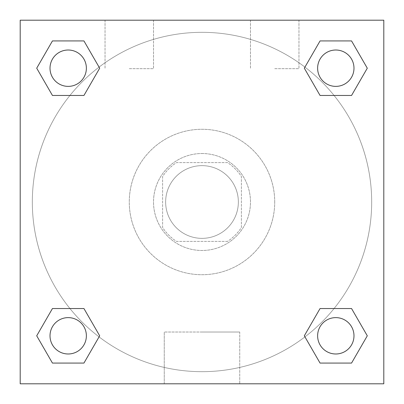 <?xml version="1.0" encoding="UTF-8"?>
<svg xmlns="http://www.w3.org/2000/svg" width="404" height="404" viewBox="0 0 404 404"><rect width="100%" height="100%" fill="white"/><g stroke="black" fill="none" stroke-linecap="round" stroke-linejoin="round"><path stroke-width="0.3" stroke-dasharray="2.02 1.52" d="M238.36 202A36.36 36.36 0 0 0 183.82 170.513A36.36 36.36 0 0 0 183.82 233.487A36.36 36.36 0 0 0 238.36 202A36.36 36.36 0 0 0 183.82 170.513A36.36 36.36 0 0 0 183.82 233.487A36.36 36.36 0 0 0 238.36 202M227.508 241.39L176.492 241.39A46.93 46.93 0 0 1 162.61 227.508L162.61 176.492A46.93 46.93 0 0 1 176.492 162.61L227.508 162.61A46.93 46.93 0 0 1 241.39 176.492L241.39 227.508A46.93 46.93 0 0 1 227.508 241.39L176.492 241.39A46.93 46.93 0 0 1 162.61 227.508L162.61 176.492A46.93 46.93 0 0 1 176.492 162.61L227.508 162.61A46.93 46.93 0 0 1 241.39 176.492L241.39 227.508A46.93 46.93 0 0 1 227.508 241.39M202 153.52A48.48 48.48 0 0 1 243.986 226.24A48.48 48.48 0 0 1 160.014 226.24A48.48 48.48 0 0 1 202 153.52A48.48 48.48 0 0 0 153.52 202A48.48 48.48 0 0 0 202 250.48A48.48 48.48 0 0 0 250.48 202A48.48 48.48 0 0 0 202 153.52M274.72 202A72.72 72.72 0 0 0 165.64 139.021A72.72 72.72 0 0 0 165.64 264.979A72.72 72.72 0 0 0 274.72 202A72.72 72.72 0 0 0 165.64 139.021A72.72 72.72 0 0 0 165.64 264.979A72.72 72.72 0 0 0 274.72 202M20.2 20.2L383.8 20.2L383.8 383.8L20.2 383.8L20.2 20.2L383.8 20.2L383.8 383.8L20.2 383.8L20.2 20.2L383.8 20.2L383.8 383.8L20.2 383.8L20.2 20.2M320.059 95.465L304.318 68.195L320.059 95.465L304.318 68.195L320.059 95.465L304.318 68.195L320.059 40.925L351.551 40.925L367.292 68.195L351.551 95.465L334.068 95.465M69.932 95.465L52.449 95.465L36.708 68.195L52.449 95.465L69.932 95.465L52.449 95.465L36.708 68.195L52.449 40.925L83.941 40.925L99.682 68.195L83.941 95.465L99.682 68.195L83.941 40.925L99.682 68.195L83.941 95.465M83.941 308.535L99.682 335.805L83.941 308.535L99.682 335.805L83.941 363.075L99.682 335.805L83.941 308.535L99.682 335.805L83.941 363.075L52.449 363.075L36.708 335.805L52.449 308.535L69.932 308.535M334.068 308.535L351.551 308.535L367.292 335.805L351.551 363.075L367.292 335.805L351.551 308.535L334.068 308.535L351.551 308.535L367.292 335.805L351.551 363.075L320.059 363.075L304.318 335.805L320.059 308.535L304.318 335.805L320.059 363.075L304.318 335.805L320.059 308.535L304.318 335.805L320.059 363.075L304.318 335.805M20.2 285.325L20.2 251.995L20.21 285.325M202 383.8L164.261 383.8L202 383.8M202 332.022L239.739 332.022L202 332.022M383.8 251.995L383.8 285.325L383.79 251.995M129.28 20.2L105.04 20.2L129.28 20.2M274.72 20.2L250.48 20.2L274.72 20.2M129.28 68.68L153.52 68.68L129.28 68.68M274.72 68.68L298.96 68.68L274.72 68.68M317.625 335.805A18.18 18.18 0 0 0 344.895 351.551A18.18 18.18 0 0 0 344.895 320.059A18.18 18.18 0 0 0 317.625 335.805A18.18 18.18 0 0 1 344.895 320.059A18.18 18.18 0 0 1 344.895 351.551A18.18 18.18 0 0 1 317.625 335.805M86.375 68.195A18.18 18.18 0 0 0 59.105 52.449A18.18 18.18 0 0 0 59.105 83.941A18.18 18.18 0 0 0 86.375 68.195A18.18 18.18 0 0 0 59.105 52.449A18.18 18.18 0 0 0 59.105 83.941A18.18 18.18 0 0 0 86.375 68.195A18.18 18.18 0 0 0 59.105 52.449A18.18 18.18 0 0 0 59.105 83.941A18.18 18.18 0 0 0 86.375 68.195A18.18 18.18 0 0 0 59.105 52.449A18.18 18.18 0 0 0 59.105 83.941A18.18 18.18 0 0 0 86.375 68.195A18.18 18.18 0 0 0 59.105 52.449A18.18 18.18 0 0 0 59.105 83.941A18.18 18.18 0 0 0 86.375 68.195M353.985 68.195A18.18 18.18 0 0 0 326.715 52.449A18.18 18.18 0 0 0 326.715 83.941A18.18 18.18 0 0 0 353.985 68.195A18.18 18.18 0 0 0 326.715 52.449A18.18 18.18 0 0 0 326.715 83.941A18.18 18.18 0 0 0 353.985 68.195A18.18 18.18 0 0 0 326.715 52.449A18.18 18.18 0 0 0 326.715 83.941A18.18 18.18 0 0 0 353.985 68.195A18.18 18.18 0 0 0 326.715 52.449A18.18 18.18 0 0 0 326.715 83.941A18.18 18.18 0 0 0 353.985 68.195A18.18 18.18 0 0 0 326.715 52.449A18.18 18.18 0 0 0 326.715 83.941A18.18 18.18 0 0 0 353.985 68.195M86.375 335.805A18.18 18.18 0 0 0 59.105 320.059A18.18 18.18 0 0 0 59.105 351.551A18.18 18.18 0 0 0 86.375 335.805A18.18 18.18 0 0 0 59.105 320.059A18.18 18.18 0 0 0 59.105 351.551A18.18 18.18 0 0 0 86.375 335.805A18.18 18.18 0 0 0 59.105 320.059A18.18 18.18 0 0 0 59.105 351.551A18.18 18.18 0 0 0 86.375 335.805A18.18 18.18 0 0 0 59.105 320.059A18.18 18.18 0 0 0 59.105 351.551A18.18 18.18 0 0 0 86.375 335.805A18.18 18.18 0 0 0 59.105 320.059A18.18 18.18 0 0 0 59.105 351.551A18.18 18.18 0 0 0 86.375 335.805M371.68 202A169.68 169.68 0 0 0 117.16 55.055A169.68 169.68 0 0 0 117.16 348.945A169.68 169.68 0 0 0 371.68 202A169.68 169.68 0 0 0 117.16 55.055A169.68 169.68 0 0 0 117.16 348.945A169.68 169.68 0 0 0 371.68 202M36.708 335.805L52.449 363.075L83.941 363.075L99.682 335.805L83.941 363.075L52.449 363.075L36.708 335.805L52.449 363.075L36.708 335.805L52.449 308.535M304.318 68.195L320.059 40.925L304.318 68.195L320.059 40.925L351.551 40.925L367.292 68.195L351.551 40.925L367.292 68.195L351.551 95.465M239.739 383.8L164.261 383.8L239.739 383.8L239.739 332.022L164.261 332.022L239.739 332.022L239.739 383.8M353.985 335.805A18.18 18.18 0 0 0 326.715 320.059A18.18 18.18 0 0 0 326.715 351.551A18.18 18.18 0 0 0 353.985 335.805A18.18 18.18 0 0 0 326.715 320.059A18.18 18.18 0 0 0 326.715 351.551A18.18 18.18 0 0 0 353.985 335.805A18.18 18.18 0 0 0 326.715 320.059A18.18 18.18 0 0 0 326.715 351.551A18.18 18.18 0 0 0 353.985 335.805M36.708 68.195L52.449 95.465L36.708 68.195L52.449 40.925L83.941 40.925L99.682 68.195L83.941 40.925L52.449 40.925L36.708 68.195L52.449 40.925M351.551 308.535L367.292 335.805L351.551 363.075L320.059 363.075L351.551 363.075L367.292 335.805L351.551 308.535M320.059 40.925L351.551 40.925L367.292 68.195M164.261 383.8L164.261 332.022L164.261 383.8M105.04 20.2L105.04 68.68L105.04 20.2M153.52 20.2L153.52 68.68L153.52 20.2M250.48 20.2L250.48 68.68L250.48 20.2M298.96 20.2L298.96 68.68L298.96 20.2"/><path stroke-width="0.61" d="M351.551 95.465L320.059 95.465L351.551 95.465L367.292 68.195L351.551 95.465L320.059 95.465L304.318 68.195L320.059 40.925L304.318 68.195M52.449 40.925L83.941 40.925L52.449 40.925L83.941 40.925L99.682 68.195L83.941 95.465L52.449 95.465L83.941 95.465L52.449 95.465L36.708 68.195L52.449 40.925L36.708 68.195M52.449 308.535L83.941 308.535L52.449 308.535L36.708 335.805L52.449 308.535L83.941 308.535L99.682 335.805L83.941 363.075L52.449 363.075L83.941 363.075L52.449 363.075L36.708 335.805M334.068 308.535L320.059 308.535L334.068 308.535L320.059 308.535L304.318 335.805L320.059 308.535L351.551 308.535L320.059 308.535L351.551 308.535L367.292 335.805L351.551 363.075L320.059 363.075L351.551 363.075L320.059 363.075L304.318 335.805M383.8 20.2L20.2 20.2L20.2 383.8L383.8 383.8L383.8 20.2M320.059 40.925L351.551 40.925L320.059 40.925L351.551 40.925L367.292 68.195M353.985 335.805A18.18 18.18 0 0 0 326.715 320.059A18.18 18.18 0 0 0 326.715 351.551A18.18 18.18 0 0 0 353.985 335.805M86.375 335.805A18.18 18.18 0 0 0 59.105 320.059A18.18 18.18 0 0 0 59.105 351.551A18.18 18.18 0 0 0 86.375 335.805M353.985 68.195A18.18 18.18 0 0 0 326.715 52.449A18.18 18.18 0 0 0 326.715 83.941A18.18 18.18 0 0 0 353.985 68.195M86.375 68.195A18.18 18.18 0 0 0 59.105 52.449A18.18 18.18 0 0 0 59.105 83.941A18.18 18.18 0 0 0 86.375 68.195M69.932 308.535L83.941 308.535M334.068 95.465L320.059 95.465M83.941 95.465L69.932 95.465"/></g></svg>
